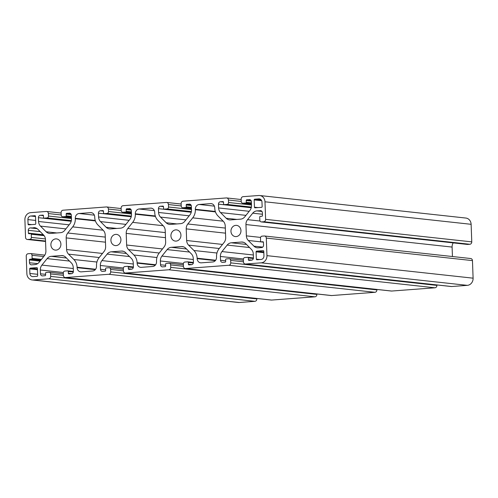 <?xml version="1.0" encoding="UTF-8"?>
<svg xmlns="http://www.w3.org/2000/svg" width="498" height="498" viewBox="0 0 498 498"><rect width="100%" height="100%" fill="white"/><g stroke="black" fill="none" stroke-linecap="round" stroke-linejoin="round"><path stroke-width="0.75" d="M176.143 241.094A5.627 4.999 96.2 0 1 175.327 241.082A5.627 4.999 96.2 0 1 170.932 235.398A5.627 4.999 96.2 0 1 175.732 229.871A5.627 4.999 96.2 0 1 176.547 229.883A5.627 4.999 96.2 0 1 180.936 235.566A5.627 4.999 96.2 0 1 176.143 241.094M56.106 250.114A5.627 4.999 96.2 0 1 55.284 250.102A5.627 4.999 96.2 0 1 50.896 244.418A5.627 4.999 96.2 0 1 55.689 238.891A5.627 4.999 96.2 0 1 56.511 238.903A5.627 4.999 96.2 0 1 60.899 244.586A5.627 4.999 96.2 0 1 56.106 250.114M116.121 245.601A5.627 4.999 96.2 0 1 115.306 245.589A5.627 4.999 96.2 0 1 110.917 239.912A5.627 4.999 96.2 0 1 115.71 234.384A5.627 4.999 96.2 0 1 116.526 234.396A5.627 4.999 96.2 0 1 120.921 240.073A5.627 4.999 96.2 0 1 116.121 245.601M236.164 236.581A5.627 4.999 96.2 0 1 235.342 236.569A5.627 4.999 96.2 0 1 230.954 230.891A5.627 4.999 96.2 0 1 235.747 225.364A5.627 4.999 96.2 0 1 236.569 225.376A5.627 4.999 96.2 0 1 240.957 231.053A5.627 4.999 96.2 0 1 236.164 236.581M71.214 214.576L66.166 214.028L66.228 215.821A0.679 0.598 96.2 0 1 65.655 216.537L62.854 216.748A1.799 1.6 96.2 0 1 61.186 215.074L61.098 212.609A2.253 1.998 96.2 0 1 63.016 210.212L106.329 206.956A2.253 1.998 96.2 0 1 108.415 209.048L121.201 210.449M261.201 262.832L245.545 264.008A2.253 1.998 96.2 0 1 245.215 264.002L451.362 286.531A2.253 1.998 -83.8 0 0 451.692 286.531L467.342 285.354A6.754 5.995 -83.8 0 0 473.1 278.17L472.459 260.61A2.253 1.998 -83.8 0 0 470.697 258.524L264.55 235.996A2.253 1.998 96.2 0 1 266.312 238.088L266.953 255.648A6.754 5.995 -83.8 0 1 261.201 262.832L467.342 285.354M243.41 258.979L220.39 256.464L220.527 260.261A2.253 1.998 96.2 0 0 222.612 262.353L225.115 262.166A0.679 0.598 96.2 0 0 225.687 261.45L225.625 259.651A0.679 0.598 96.2 0 1 226.198 258.935L228.999 258.723A1.799 1.6 96.2 0 1 230.667 260.398L230.755 262.869A2.253 1.998 96.2 0 1 228.837 265.266L185.524 268.515A2.253 1.998 96.2 0 1 185.194 268.515L391.341 291.037A2.253 1.998 -83.8 0 0 391.671 291.044L434.984 287.788A2.253 1.998 -83.8 0 0 436.902 285.391L436.889 284.943M183.389 263.486L160.368 260.971L160.512 264.774A2.253 1.998 96.2 0 0 162.591 266.866L165.093 266.679A0.679 0.598 96.2 0 0 165.666 265.957L165.604 264.164A0.679 0.598 96.2 0 1 166.176 263.448L168.978 263.237A1.799 1.6 96.2 0 1 170.646 264.911L170.739 267.376A2.253 1.998 96.2 0 1 168.816 269.773L125.502 273.029A2.253 1.998 96.2 0 1 125.179 273.022L331.326 295.551A2.253 1.998 -83.8 0 0 331.649 295.551L374.963 292.301A2.253 1.998 -83.8 0 0 376.88 289.904L376.868 289.456M123.367 267.999L100.353 265.484L100.49 269.281A2.253 1.998 96.2 0 0 102.576 271.373L105.072 271.186A0.679 0.598 96.2 0 0 105.651 270.47L105.582 268.671A0.679 0.598 96.2 0 1 106.161 267.955L108.962 267.743A1.799 1.6 96.2 0 1 110.624 269.418L110.718 271.889A2.253 1.998 96.2 0 1 108.801 274.286L65.487 277.535A2.253 1.998 96.2 0 1 65.157 277.535L271.304 300.057A2.253 1.998 -83.8 0 0 271.634 300.064L314.948 296.808A2.253 1.998 -83.8 0 0 316.865 294.411L316.846 293.963M44.808 255.125L30.615 253.569A1.799 1.6 96.2 0 0 30.353 253.569L28.149 253.731A2.253 1.998 96.2 0 0 26.232 256.128L26.873 273.688A6.754 5.995 -83.8 0 0 32.146 279.951L238.293 302.479A6.754 5.995 -83.8 0 0 239.27 302.498L254.926 301.321A2.253 1.998 -83.8 0 0 256.844 298.925L256.825 298.476M259.707 195.521A6.754 5.995 -83.8 0 1 264.98 201.79L265.621 219.35A2.253 1.998 96.2 0 1 263.703 221.741L261.5 221.909A1.799 1.6 96.2 0 1 261.238 221.903L467.385 244.431A1.799 1.6 -83.8 0 0 467.647 244.431L469.851 244.269A2.253 1.998 -83.8 0 0 471.768 241.872L471.127 224.312A6.754 5.995 -83.8 0 0 465.854 218.049L259.707 195.521A6.754 5.995 -83.8 0 0 258.73 195.502L243.074 196.679A2.253 1.998 96.2 0 0 241.156 199.076L241.244 201.547A1.799 1.6 96.2 0 0 242.912 203.221L245.713 203.01A0.679 0.598 96.2 0 0 246.292 202.294L251.428 202.854M452.445 256.526L452.097 247.076A6.754 5.995 96.2 0 1 453.192 242.875M35.196 224.343L28.697 224.828A0.679 0.598 96.2 0 1 28.069 224.2L27.9 219.599A3.38 3 96.2 0 1 30.776 216.008L34.879 215.702A0.679 0.598 96.2 0 1 35.507 216.331L35.775 223.621A0.679 0.598 96.2 0 1 35.196 224.343M37.101 276.297L32.999 276.602A3.38 3 96.2 0 1 32.507 276.595A3.38 3 96.2 0 1 29.874 273.464L29.706 268.864A0.679 0.598 96.2 0 1 30.285 268.142L36.784 267.656A0.679 0.598 96.2 0 1 37.412 268.285L37.68 275.575A0.679 0.598 96.2 0 1 37.101 276.297M261.568 207.33L255.069 207.822A0.679 0.598 96.2 0 1 254.441 207.193L254.173 199.897A0.679 0.598 96.2 0 1 254.752 199.181L258.854 198.87A3.38 3 96.2 0 1 259.346 198.883A3.38 3 96.2 0 1 261.979 202.014L262.147 206.614A0.679 0.598 96.2 0 1 261.568 207.33M261.077 259.464L256.974 259.775A0.679 0.598 96.2 0 1 256.346 259.147L256.078 251.851A0.679 0.598 96.2 0 1 256.657 251.135L263.156 250.643A0.679 0.598 96.2 0 1 263.784 251.272L263.952 255.872A3.38 3 96.2 0 1 261.077 259.464M225.239 225.943L225.669 237.583A6.754 5.995 96.2 0 1 224.081 242.476L219.176 248.595A11.261 9.997 -83.8 0 0 216.537 256.75L216.555 257.186A4.507 3.996 96.2 0 1 212.721 261.973L201.316 262.832A4.507 3.996 96.2 0 1 200.663 262.82A4.507 3.996 96.2 0 1 197.146 258.643L197.133 258.207A11.261 9.997 -83.8 0 0 193.909 250.494L188.586 245.141A6.754 5.995 96.2 0 1 186.65 240.515L186.227 228.875A6.754 5.995 96.2 0 1 187.808 223.982L192.714 217.856A11.261 9.997 -83.8 0 0 195.353 209.702L195.341 209.272A4.507 3.996 96.2 0 1 199.175 204.479L210.579 203.626A4.507 3.996 96.2 0 1 211.233 203.632A4.507 3.996 96.2 0 1 214.744 207.809L214.763 208.245A11.261 9.997 -83.8 0 0 217.981 215.958L223.309 221.311A6.754 5.995 96.2 0 1 225.239 225.943M154.722 212.322L154.741 212.758A11.261 9.997 -83.8 0 0 157.959 220.471L163.288 225.824A6.754 5.995 96.2 0 1 165.218 230.45L165.647 242.09A6.754 5.995 96.2 0 1 164.06 246.983L159.161 253.109A11.261 9.997 -83.8 0 0 156.521 261.263L156.534 261.693A4.507 3.996 96.2 0 1 152.699 266.486L141.295 267.339A4.507 3.996 96.2 0 1 140.641 267.333A4.507 3.996 96.2 0 1 137.131 263.156L137.112 262.72A11.261 9.997 -83.8 0 0 133.894 255.007L128.565 249.654A6.754 5.995 96.2 0 1 126.635 245.022L126.206 233.381A6.754 5.995 96.2 0 1 127.793 228.489L132.692 222.369A11.261 9.997 -83.8 0 0 135.332 214.215L135.319 213.779A4.507 3.996 96.2 0 1 139.154 208.992L150.558 208.133A4.507 3.996 96.2 0 1 151.211 208.145A4.507 3.996 96.2 0 1 154.722 212.322M105.203 234.963L105.626 246.603A6.754 5.995 96.2 0 1 104.045 251.496L99.139 257.615A11.261 9.997 -83.8 0 0 96.5 265.77L96.512 266.206A4.507 3.996 96.2 0 1 92.678 270.993L81.274 271.852A4.507 3.996 96.2 0 1 80.62 271.84A4.507 3.996 96.2 0 1 77.109 267.663L77.09 267.227A11.261 9.997 -83.8 0 0 73.872 259.514L68.543 254.161A6.754 5.995 96.2 0 1 66.614 249.535L66.184 237.895A6.754 5.995 96.2 0 1 67.772 233.002L72.677 226.876A11.261 9.997 -83.8 0 0 75.316 218.722L75.298 218.292A4.507 3.996 96.2 0 1 79.138 213.499L90.536 212.646A4.507 3.996 96.2 0 1 91.19 212.652A4.507 3.996 96.2 0 1 94.707 216.829L94.72 217.265A11.261 9.997 -83.8 0 0 97.944 224.978L103.267 230.331A6.754 5.995 96.2 0 1 105.203 234.963M245.215 264.002A2.253 1.998 96.2 0 1 243.46 261.917L243.366 259.446A1.799 1.6 96.2 0 1 244.904 257.528L247.705 257.317A0.679 0.598 96.2 0 1 248.328 257.945L248.396 259.744L251.87 260.124M263.025 241.748L261.232 241.841A0.679 0.598 96.2 0 1 260.603 241.219L260.491 238.075A1.799 1.6 96.2 0 1 262.023 236.158L264.226 235.996A2.253 1.998 96.2 0 1 264.55 235.996M262.832 241.723A0.679 0.598 96.2 0 1 263.454 242.352L263.56 245.159A2.253 1.998 96.2 0 1 261.643 247.55L258.25 247.805A6.754 5.995 96.2 0 1 257.273 247.792A6.754 5.995 96.2 0 1 253.936 246.155L248.297 240.484A6.754 5.995 96.2 0 1 246.367 235.859L245.95 224.554A6.754 5.995 96.2 0 1 247.537 219.662L252.729 213.181A6.754 5.995 96.2 0 1 256.9 210.891L261.942 211.438M260.933 210.704L256.9 210.891M260.286 210.635A2.253 1.998 96.2 0 1 262.371 212.727L262.471 215.534A0.679 0.598 96.2 0 1 261.898 216.25L260.298 216.375A0.679 0.598 96.2 0 0 259.719 217.091L259.838 220.234A1.799 1.6 96.2 0 0 261.238 221.903M251.278 201.049L246.224 200.495L246.292 202.294M246.224 200.495A0.679 0.598 96.2 0 1 246.796 199.779L250.811 200.215M249.946 199.661L246.796 199.779M249.299 199.592A2.253 1.998 96.2 0 1 251.384 201.684L251.521 205.481A6.754 5.995 96.2 0 1 249.94 210.374L244.748 216.86A6.754 5.995 96.2 0 1 240.571 219.151L230.499 219.904A6.754 5.995 96.2 0 1 229.516 219.892A6.754 5.995 96.2 0 1 226.179 218.255L220.546 212.584A6.754 5.995 96.2 0 1 218.61 207.959L249.199 211.301M251.266 207.741L218.473 204.155L218.61 207.959M218.473 204.155A2.253 1.998 96.2 0 1 220.39 201.765L223.502 202.101M223.085 201.597L220.39 201.765M222.892 201.572A0.679 0.598 96.2 0 1 223.515 202.2L223.583 203.999A0.679 0.598 96.2 0 0 224.206 204.628L251.303 207.585M191.257 205.556L186.202 205.008L186.271 206.801A0.679 0.598 96.2 0 1 185.692 207.517L182.891 207.728A1.799 1.6 96.2 0 1 181.228 206.054L181.135 203.589A2.253 1.998 96.2 0 1 183.052 201.192L226.366 197.936A2.253 1.998 96.2 0 1 228.451 200.028L228.545 202.499A1.799 1.6 96.2 0 1 227.007 204.417L224.206 204.628M186.202 205.008A0.679 0.598 96.2 0 1 186.781 204.286L190.79 204.728M189.925 204.168L186.781 204.286M189.277 204.099A2.253 1.998 96.2 0 1 191.363 206.191L191.5 209.994A6.754 5.995 96.2 0 1 189.919 214.887L184.727 221.367A6.754 5.995 96.2 0 1 180.556 223.658L170.478 224.417A6.754 5.995 96.2 0 1 169.501 224.399A6.754 5.995 96.2 0 1 166.164 222.762L160.524 217.097A6.754 5.995 96.2 0 1 158.594 212.465L189.178 215.808M191.244 212.248L158.451 208.668L158.594 212.465M158.451 208.668A2.253 1.998 96.2 0 1 160.368 206.272L163.487 206.614M163.064 206.104L160.368 206.272M162.871 206.085A0.679 0.598 96.2 0 1 163.493 206.714L163.562 208.506A0.679 0.598 96.2 0 0 164.184 209.135L191.282 212.098M131.235 210.069L126.187 209.515L126.249 211.314A0.679 0.598 96.2 0 1 125.677 212.03L122.875 212.241A1.799 1.6 96.2 0 1 121.207 210.567L121.12 208.096A2.253 1.998 96.2 0 1 123.037 205.699L166.351 202.449A2.253 1.998 96.2 0 1 168.43 204.541L168.523 207.012A1.799 1.6 96.2 0 1 166.986 208.923L164.184 209.135M126.187 209.515A0.679 0.598 96.2 0 1 126.76 208.799L130.769 209.235M129.91 208.681L126.76 208.799M129.262 208.612A2.253 1.998 96.2 0 1 131.341 210.704L131.484 214.501A6.754 5.995 96.2 0 1 129.897 219.394L124.705 225.88A6.754 5.995 96.2 0 1 120.535 228.171L110.456 228.924A6.754 5.995 96.2 0 1 109.479 228.912A6.754 5.995 96.2 0 1 106.142 227.275L100.503 221.604A6.754 5.995 96.2 0 1 98.573 216.979L129.163 220.321M131.223 216.761L98.43 213.175L98.573 216.979M98.43 213.175A2.253 1.998 96.2 0 1 100.353 210.785L103.466 211.121M103.049 210.617L100.353 210.785M102.849 210.592A0.679 0.598 96.2 0 1 103.478 211.22L103.54 213.02A0.679 0.598 96.2 0 0 104.169 213.648L131.267 216.605M108.415 209.048L108.502 211.519A1.799 1.6 96.2 0 1 106.97 213.437L104.169 213.648M66.166 214.028A0.679 0.598 96.2 0 1 66.738 213.306L70.753 213.748M69.888 213.188L66.738 213.306M69.241 213.119A2.253 1.998 96.2 0 1 71.326 215.211L71.463 219.014A6.754 5.995 96.2 0 1 69.882 223.907L64.69 230.387A6.754 5.995 96.2 0 1 60.513 232.678L50.441 233.438A6.754 5.995 96.2 0 1 49.458 233.419A6.754 5.995 96.2 0 1 46.121 231.782L40.487 226.117A6.754 5.995 96.2 0 1 38.551 221.486L69.141 224.828M71.208 221.268L38.414 217.688L38.551 221.486M38.414 217.688A2.253 1.998 96.2 0 1 40.332 215.292L43.444 215.634M43.027 215.124L40.332 215.292M42.834 215.105A0.679 0.598 96.2 0 1 43.457 215.734L43.525 217.526A0.679 0.598 96.2 0 0 44.148 218.155L71.245 221.118L44.048 218.155M40.201 231.62L28.293 230.319L28.398 233.12A0.679 0.598 96.2 0 0 29.021 233.749L30.621 233.63A0.679 0.598 96.2 0 1 31.25 234.259L31.362 237.403A1.799 1.6 96.2 0 1 29.83 239.314L27.627 239.482A2.253 1.998 96.2 0 1 25.541 237.39L24.9 219.83A6.754 5.995 -83.8 0 1 30.658 212.646L46.308 211.469A2.253 1.998 96.2 0 1 48.393 213.561L48.487 216.032A1.799 1.6 96.2 0 1 46.949 217.943L44.148 218.155M28.293 230.319A2.253 1.998 96.2 0 1 30.21 227.922L37.163 228.682M35.539 227.879L30.21 227.922M33.603 227.667A6.754 5.995 96.2 0 1 34.58 227.686A6.754 5.995 96.2 0 1 37.916 229.323L43.556 234.988A6.754 5.995 96.2 0 1 45.486 239.619L45.903 250.924A6.754 5.995 96.2 0 1 44.316 255.816L39.124 262.297A6.754 5.995 96.2 0 1 34.953 264.587L31.567 264.843A2.253 1.998 96.2 0 1 29.482 262.745L37.661 263.641M40.077 261.108L29.382 259.944L29.482 262.745M29.382 259.944A0.679 0.598 96.2 0 1 29.955 259.221L40.649 260.392M30.615 253.569A1.799 1.6 96.2 0 1 32.015 255.244L32.133 258.387A0.679 0.598 96.2 0 1 31.555 259.103L29.955 259.221M32.146 279.951A6.754 5.995 -83.8 0 0 33.123 279.969L48.779 278.793A2.253 1.998 96.2 0 0 50.696 276.396L50.609 273.931A1.799 1.6 96.2 0 0 48.941 272.257L46.14 272.468A0.679 0.598 96.2 0 0 45.567 273.184L45.629 274.977A0.679 0.598 96.2 0 1 45.057 275.699L42.554 275.886A2.253 1.998 96.2 0 1 40.469 273.794L45.604 274.354M63.346 272.506L40.332 269.991L40.469 273.794M40.332 269.991A6.754 5.995 96.2 0 1 41.913 265.098L47.105 258.618A6.754 5.995 96.2 0 1 51.282 256.327L61.354 255.567A6.754 5.995 96.2 0 1 62.337 255.586A6.754 5.995 96.2 0 1 65.674 257.223L71.307 262.888A6.754 5.995 96.2 0 1 73.243 267.519L73.38 271.317A2.253 1.998 96.2 0 1 71.463 273.713L68.961 273.9A0.679 0.598 96.2 0 1 68.338 273.271L71.812 273.651M65.157 277.535A2.253 1.998 96.2 0 1 63.402 275.444L63.308 272.979A1.799 1.6 96.2 0 1 64.846 271.061L67.647 270.85A0.679 0.598 96.2 0 1 68.27 271.478L68.338 273.271M100.353 265.484A6.754 5.995 96.2 0 1 101.934 260.591L107.126 254.105A6.754 5.995 96.2 0 1 111.297 251.814L121.375 251.06A6.754 5.995 96.2 0 1 122.352 251.073A6.754 5.995 96.2 0 1 125.689 252.71L131.329 258.381A6.754 5.995 96.2 0 1 133.259 263.006L133.402 266.81A2.253 1.998 96.2 0 1 131.484 269.206L128.982 269.393A0.679 0.598 96.2 0 1 128.359 268.764L131.833 269.144M125.179 273.022A2.253 1.998 96.2 0 1 123.423 270.937L123.33 268.466A1.799 1.6 96.2 0 1 124.867 266.548L127.669 266.337A0.679 0.598 96.2 0 1 128.291 266.965L128.359 268.764M160.368 260.971A6.754 5.995 96.2 0 1 161.956 256.078L167.147 249.598A6.754 5.995 96.2 0 1 171.318 247.307L181.397 246.547A6.754 5.995 96.2 0 1 182.374 246.566A6.754 5.995 96.2 0 1 185.71 248.203L191.35 253.868A6.754 5.995 96.2 0 1 193.28 258.499L193.423 262.297A2.253 1.998 96.2 0 1 191.5 264.693L189.003 264.88A0.679 0.598 96.2 0 1 188.375 264.251L191.848 264.631M185.194 268.515A2.253 1.998 96.2 0 1 183.438 266.424L183.351 263.959A1.799 1.6 96.2 0 1 184.883 262.041L187.684 261.83A0.679 0.598 96.2 0 1 188.312 262.458L188.375 264.251M220.39 256.464A6.754 5.995 96.2 0 1 221.971 251.571L227.163 245.084A6.754 5.995 96.2 0 1 231.34 242.794L241.412 242.04A6.754 5.995 96.2 0 1 242.395 242.053A6.754 5.995 96.2 0 1 245.732 243.69L251.366 249.361A6.754 5.995 96.2 0 1 253.301 253.986L253.438 257.79A2.253 1.998 96.2 0 1 251.521 260.186L249.019 260.373A0.679 0.598 96.2 0 1 248.396 259.744M31.729 224.604L28.069 224.2M27.9 219.599L35.657 220.446M35.514 216.524L30.776 216.008M37.63 274.311L29.874 273.464M29.706 268.864L37.462 269.711M37.431 268.926L30.285 268.142M258.107 207.591L254.441 207.193M254.173 199.897L261.693 200.719M259.825 198.976L258.854 198.87M261.182 199.885L254.752 199.181M260.012 259.545L256.346 259.147M256.078 251.851L263.834 252.698M263.809 251.913L256.657 251.135M211.874 203.763L210.579 203.626M214.389 206.141L199.175 204.479M215.304 211.451L195.341 209.272M215.453 211.899L195.353 209.702M192.714 217.856L223.179 221.187M225.32 228.078L187.808 223.982M225.507 233.164L186.227 228.875M222.513 244.431L186.65 240.515M219.263 248.496L188.586 245.141M216.96 253.015L193.909 250.494M197.133 258.207L215.659 260.236M197.146 258.643L215.341 260.628M151.853 208.276L150.558 208.133M154.368 210.654L139.154 208.992M155.283 215.964L135.319 213.779M155.432 216.412L135.332 214.215M132.692 222.369L163.163 225.7M165.299 232.591L127.793 228.489M165.485 237.677L126.206 233.381M162.497 248.944L126.635 245.022M159.242 253.003L128.565 249.654M156.938 257.522L133.894 255.007M137.112 262.72L155.637 264.743M137.131 263.156L155.326 265.141M91.831 212.783L90.536 212.646M94.346 215.161L79.138 213.499M95.267 220.471L75.298 218.292M95.417 220.919L75.316 218.722M72.677 226.876L103.142 230.207M105.277 237.098L67.772 233.002M105.464 242.184L66.184 237.895M102.476 253.451L66.614 249.535M99.22 257.516L68.543 254.161M96.923 262.035L73.872 259.514M77.09 267.227L95.622 269.256M77.109 267.663L95.305 269.648M473.1 278.17L266.953 255.648M245.545 264.008L451.692 286.531M243.354 242.252L241.412 242.04M231.34 242.794L246.485 244.45M249.548 247.531L227.163 245.084M221.971 251.571L253.339 254.995M434.984 287.788L228.837 265.266M185.524 268.515L391.671 291.044M183.339 246.759L181.397 246.547M171.318 247.307L186.464 248.963M189.533 252.044L167.147 249.598M161.956 256.078L193.317 259.508M374.963 292.301L168.816 269.773M125.502 273.029L331.649 295.551M123.317 251.272L121.375 251.06M111.297 251.814L126.448 253.47M129.511 256.551L107.126 254.105M101.934 260.591L133.296 264.015M314.948 296.808L108.801 274.286M65.487 277.535L271.634 300.064M63.296 255.779L61.354 255.567M51.282 256.327L66.427 257.983M69.49 261.064L47.105 258.618M41.913 265.098L73.281 268.528M254.926 301.321L48.779 278.793M33.123 279.969L239.27 302.498M65.885 228.893L40.487 226.117M46.121 231.782L56.847 232.952M125.907 224.38L100.503 221.604M106.142 227.275L116.868 228.445M185.928 219.873L160.524 217.097M166.164 222.762L176.883 223.932M245.944 215.36L220.546 212.584M226.179 218.255L236.905 219.425M264.98 201.79L471.127 224.312M265.621 219.35L471.768 241.872M262.427 214.24L252.729 213.181M247.537 219.662L260.037 221.025M452.097 247.076L245.95 224.554M246.367 235.859L260.579 237.409M263.417 242.14L248.297 240.484M253.936 246.155L262.714 247.114M472.459 260.61L266.312 238.088M108.502 211.519L131.466 214.028M71.413 217.688L62.854 216.748M220.527 260.261L225.662 260.821M436.902 285.391L230.755 262.869M160.512 264.774L165.647 265.334M376.88 289.904L170.739 267.376M100.49 269.281L105.626 269.841M316.865 294.411L110.718 271.889M256.844 298.925L50.696 276.396M45.555 241.443L27.627 239.482M48.393 213.561L61.186 214.955M168.43 204.541L181.222 205.935M228.451 200.028L241.244 201.429M263.703 221.741L469.851 244.269M106.97 213.437L131.372 216.101M71.395 217.165L65.655 216.537M243.454 261.799L230.667 260.398M183.438 266.306L170.646 264.911M123.417 270.819L110.624 269.418M63.395 275.326L50.609 273.931M45.536 241.032L29.83 239.314M48.487 216.032L71.444 218.541M168.523 207.012L191.487 209.521M228.545 202.499L251.502 205.008M261.5 221.909L467.647 244.431M71.37 216.381L66.228 215.821M32.015 255.244L43.749 256.526M28.398 233.12L43.32 234.751M45.43 238.94L31.362 237.403M46.949 217.943L71.351 220.614M131.435 213.175L122.875 212.241M166.986 208.923L191.394 211.594M191.456 208.668L182.891 207.728M227.007 204.417L251.409 207.081M251.471 204.155L242.912 203.221M247.898 257.341L253.438 257.945L247.805 257.323M187.877 261.848L193.423 262.458L187.783 261.83M127.862 266.362L133.402 266.965L127.762 266.343M67.84 270.868L73.38 271.478L67.747 270.85M32.133 258.387L41.446 259.402M44.135 235.666L31.25 234.259M131.416 212.658L125.677 212.03M191.437 208.145L185.692 207.517M251.453 203.638L245.713 203.01M248.328 257.945L253.364 258.499M188.312 262.458L193.349 263.006M128.291 266.965L133.327 267.519M68.27 271.478L73.306 272.026M31.555 259.103L40.867 260.118M30.814 233.649L43.612 235.05M126.249 211.314L131.385 211.874M186.271 206.801L191.406 207.361M261.232 241.841L263.392 242.078M121.132 208.544L106.659 206.963M71.413 217.707L62.592 216.748M45.555 241.474L27.303 239.476M61.111 213.057L46.638 211.469M181.154 204.037L166.674 202.449M241.175 199.524L226.696 197.943M243.398 260.273L229.261 258.73M183.382 264.787L169.239 263.237M123.361 269.294L109.224 267.75M63.339 273.807L49.202 272.257M131.435 213.2L122.614 212.235M191.456 208.687L182.629 207.728M251.471 204.18L242.651 203.215M131.26 216.618L104.07 213.642M43.606 235.037L30.72 233.63M191.282 212.104L164.091 209.135M251.303 207.598L224.106 204.622M263.398 242.09L261.133 241.841"/></g></svg>
